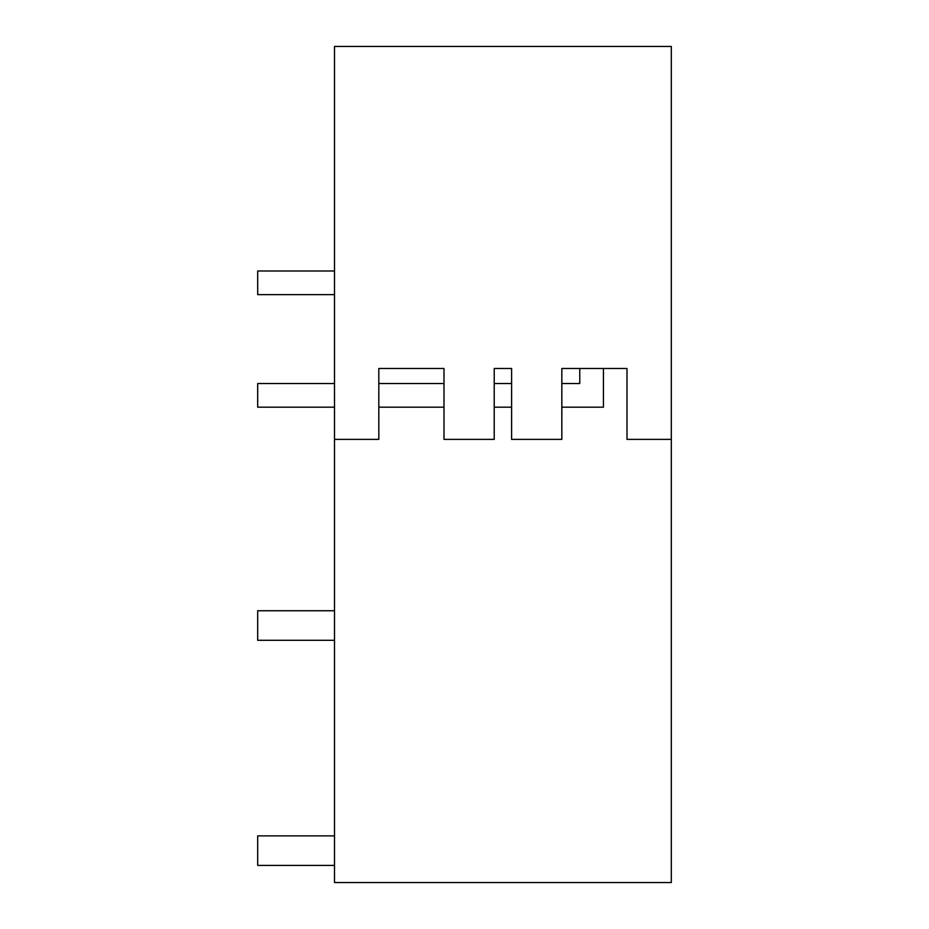 <?xml version="1.0" encoding="UTF-8"?>
<svg xmlns="http://www.w3.org/2000/svg" width="929" height="929" viewBox="0 0 929 929"><rect width="100%" height="100%" fill="white"/><g stroke="black" fill="none" stroke-linecap="round" stroke-linejoin="round"><path stroke-width="1.39" d="M671.307 439.382L671.307 46.45L334.51 46.45L334.51 882.55L671.307 882.55L671.307 439.382L626.994 439.382L626.994 368.476L603.42 368.476L603.42 407.181L561.824 407.181M561.824 383.549L579.777 383.549L579.777 368.476L561.824 368.476L561.824 439.382L511.6 439.382L511.6 368.476L494.216 368.476L494.216 439.382L443.992 439.382L443.992 368.476L378.823 368.476L378.823 439.382L334.51 439.382M378.823 368.476L443.992 368.476L378.823 368.476M511.6 368.476L494.216 368.476M579.777 368.476L603.42 368.476M334.51 610.748L257.693 610.748L257.693 640.29L334.51 640.29M334.51 835.868L257.693 835.868L257.693 865.41L334.51 865.41M334.51 407.181L257.693 407.181L257.693 383.549L334.51 383.549M511.6 383.549L494.216 383.549M443.992 383.549L378.823 383.549M511.6 407.181L494.216 407.181M443.992 407.181L378.823 407.181M334.51 294.621L257.693 294.621L257.693 270.989L334.51 270.989"/></g></svg>
